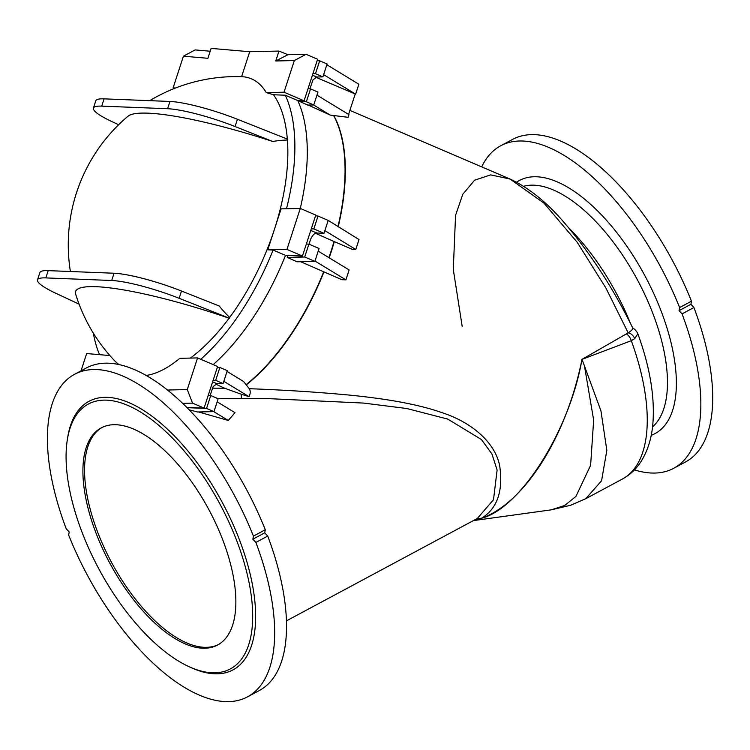 <?xml version="1.0" encoding="UTF-8"?>
<svg xmlns="http://www.w3.org/2000/svg" width="750" height="750" viewBox="0 0 750 750"><rect width="100%" height="100%" fill="white"/><g stroke="black" fill="none" stroke-linecap="round" stroke-linejoin="round"><path stroke-width="1.12" d="M213.178 364.613A171.028 83.194 -66.8 0 0 285.516 255.375L302.438 256.041L315.769 215.072L300.281 208.434A171.028 83.194 -66.8 0 0 297.75 100.547L304.088 100.8L317.606 59.241L306.066 54.291L287.906 54.703L275.766 60.975L294.328 60.553L284.034 92.203L266.269 92.606A90.909 14.541 18 0 1 273.534 94.753L285.319 95.222L297.75 100.547M146.1 375.431A159.319 65.278 -67.8 0 0 179.803 358.322L197.569 357.919L217.613 366.516L204.094 408.075L192.553 403.125L182.644 403.35M186.769 407.391L204.094 408.075M287.906 54.703L278.991 51.066L249.713 51.722L211.125 48.394L207.9 58.303L183.422 56.184L195.15 49.922L210.197 51.225M70.397 271.509A168.216 168.216 0 0 1 128.072 116.166A143.588 22.969 -162 0 1 272.794 141.506A101.025 92.775 -94 0 1 287.409 140.053A159.244 77.466 113.2 0 1 274.434 229.35L281.1 208.875L300.281 208.434L286.95 249.403L267.769 249.834L274.434 229.35A159.244 77.466 113.2 0 1 229.697 317.4A101.025 92.775 -94 0 1 219.262 306.009L181.509 291.038A56.306 9.009 -162 0 0 114.056 273.234L48.188 270.637A56.306 9.009 -162 0 0 39.863 272.597L37.5 279.862A56.306 9.009 -162 0 0 56.222 293.466L79.078 304.134M286.5 208.753A171.028 83.194 -66.8 0 0 285.319 95.222M273.534 94.753A159.244 77.466 113.2 0 1 287.325 139.069M287.409 140.053L287.681 139.209L237.413 119.269A56.306 9.009 -162 0 0 169.959 101.456L104.091 98.859A56.306 9.009 -162 0 0 95.766 100.819L93.403 108.084A56.306 9.009 -162 0 0 112.116 121.688L118.65 124.744M266.269 92.606A159.319 65.278 -67.8 0 0 241.603 76.659A159.319 89.128 -65.7 0 0 240.947 76.641A168.216 168.216 0 0 0 149.747 100.659M200.747 359.278A171.028 83.194 -66.8 0 0 273.084 250.041L267.769 249.834M118.828 364.547A159.319 89.128 -65.7 0 1 113.288 359.334A168.216 168.216 0 0 1 75.638 294.056A138.572 22.163 18 0 1 229.078 318.234L229.697 317.4M229.078 318.234A159.244 77.466 113.2 0 1 190.397 358.078M93.338 333.15A171.028 83.194 -66.8 0 0 99.534 354.666M285.516 255.375L273.084 250.041M278.991 51.066L275.766 60.975M249.713 51.722L241.603 76.659M175.463 88.041L173.119 87.834L183.422 56.184M174.488 88.425L173.119 87.834M304.088 100.8L284.034 92.203M306.066 54.291L294.328 60.553M168.431 390.816L168.694 389.991L187.266 389.569L197.569 357.919M109.875 355.556L86.653 353.55L81.028 370.837M192.553 403.125L187.266 389.569M169.359 391.575L168.694 389.991M229.416 318.244L179.147 298.303A56.306 9.009 -162 0 0 111.694 280.5L45.825 277.903A56.306 9.009 -162 0 0 37.5 279.862M272.794 141.506L235.05 126.534A56.306 9.009 -162 0 0 167.597 108.722L101.728 106.134A56.306 9.009 -162 0 0 93.403 108.084M302.438 256.041L286.95 249.403M217.162 401.822L235.003 412.688L228.272 420.459L198.628 411.975M189.178 409.828L197.541 411.994L213.966 411.628L218.166 398.747L210.741 395.559L206.55 408.441L187.05 407.672M286.434 620.869L477.253 518.541L493.5 499.744L497.119 470.016L491.953 454.022L481.444 439.547L447.75 419.081L406.772 408.516L363.581 403.078L268.931 398.653L217.997 398.672M328.912 257.644A168.225 81.825 -66.8 0 0 334.031 241.509L315.487 233.287M334.031 241.509L334.322 241.631A168.216 81.825 113.2 0 1 329.184 257.803M316.959 95.147L348.975 114.638L348.103 117.319L330.253 115.106L307.575 104.766M212.203 388.181L224.597 388.228L215.662 384.084M224.597 388.228L241.275 394.228L241.369 398.203L241.472 394.294L249 396.666C250.528 393.544 250.622 390.891 249.262 388.706C283.594 389.934 317.006 392.062 349.5 395.1C380.475 398.184 415.162 403.219 441.506 412.491C470.081 421.594 494.831 441.309 499.678 465.731C503.344 491.119 497.278 508.631 481.462 518.278L473.709 520.444M477.253 518.541L481.462 518.278C520.256 508.612 569.719 430.434 581.981 359.381A168.216 76.884 61.8 0 1 584.475 366.028L600.966 410.934L606.834 450.366L601.566 480.778L585.778 498.684L622.303 479.091A168.216 76.884 -118.2 0 0 631.303 340.688L581.981 359.381A168.225 84.619 104.8 0 1 473.672 520.462M349.884 110.391L510.103 179.062C527.831 187.294 544.95 200.766 561.478 219.469C588.994 250.988 612.722 287.128 632.672 327.891L632.756 328.191C632.822 329.334 631.294 330.891 628.191 332.85L605.803 287.869L577.238 242.334L544.022 203.156L510.103 179.062L490.669 174.881L474.6 180.197L462.797 194.269L455.559 215.344L453.291 269.438L462.169 326.306M309.516 244.388A8.091 3.938 113.2 0 1 311.944 236.728A8.091 3.938 113.2 0 1 316.809 233.006L324.009 233.287L313.837 228.928L318.028 216.047L328.2 220.406L359.016 239.55L355.791 249.469L352.266 249.328L334.322 241.631M300.684 261.713L341.85 279.694L345.9 279.853L349.125 269.944L318.206 251.128L319.069 248.484L308.897 244.125L306.347 244.022M249.262 388.706L243.572 381.488L227.053 371.428M632.438 327.591L633.713 328.678C634.612 329.016 637.369 332.147 637.847 333.797L634.697 338.672A7.041 4.819 -126.2 0 0 628.191 332.85L581.981 359.381M682.059 313.884L693.919 307.519L690.909 304.284L691.462 301.2L679.603 307.556L679.05 310.65L682.059 313.884A183 83.634 -118.2 0 1 673.706 468.3A183 83.634 -118.2 0 1 634.425 469.884M673.706 468.3L685.566 461.944A183 83.634 -118.2 0 0 693.919 307.519M569.316 228.478A137.25 62.728 61.8 0 1 571.866 231.019C593.278 253.481 611.287 280.678 625.913 312.6A6.337 0.956 -23.7 0 0 625.05 313.087M679.603 307.556A183 83.634 -118.2 0 0 500.738 145.762A183 83.634 -118.2 0 0 481.697 166.884M691.462 301.2A183 83.634 -118.2 0 0 512.597 139.397L500.738 145.762M690.909 304.284L679.05 310.65M299.869 101.513L307.706 105.084L313.772 104.953L317.963 92.072L310.538 88.884L306.347 101.766L299.869 101.513A170.869 83.119 113.2 0 0 299.438 100.612M288.038 255.469A170.869 83.119 113.2 0 1 287.259 257.428L297.056 261.797L314.878 261.366L304.697 257.006L308.897 244.125M222.403 538.95A123.169 56.297 -118.2 0 0 101.175 427.922A123.169 56.297 -118.2 0 0 109.772 563.072A123.169 56.297 -118.2 0 0 217.594 645.019A123.169 56.297 -118.2 0 0 222.403 538.95M236.269 539.494A150.272 68.681 -118.2 0 0 139.191 411.234A150.272 68.681 -118.2 0 0 67.359 439.537A150.272 68.681 -118.2 0 0 189.206 666.75A150.272 68.681 -118.2 0 0 236.269 539.494M255.872 542.428L267.731 536.072L264.722 532.837L265.284 529.744A183 83.634 -118.2 0 0 86.409 367.95L74.55 374.306A183 83.634 -118.2 0 0 66.197 528.731L69.206 531.966L68.653 535.059A183 83.634 -118.2 0 0 247.519 696.853A183 83.634 -118.2 0 0 255.872 542.428L252.863 539.194L253.425 536.109A183 83.634 -118.2 0 0 74.55 374.306M247.519 696.853L259.378 690.487A183 83.634 -118.2 0 0 267.731 536.072M265.284 529.744L253.425 536.109M189.206 666.75L191.278 667.697A152.381 69.647 -118.2 0 0 238.997 538.65A152.381 69.647 -118.2 0 0 140.559 408.581A152.381 69.647 -118.2 0 0 67.716 437.288L67.359 439.537M264.722 532.837L252.863 539.194M473.419 520.603L551.362 509.831L564.712 505.472L575.925 496.416L590.625 465.3L593.653 420.056L584.475 366.028M634.697 338.672L631.303 340.688A7.041 3.3 -115.4 0 0 626.325 333.994M322.903 76.875L315.478 73.688L319.678 60.806L327.094 63.984L322.903 76.875L316.688 77.016L312.966 79.931L309.872 88.856M319.678 60.806L317.128 60.703M312.938 73.594L315.478 73.688M307.997 88.781L310.538 88.884M313.772 104.953L306.347 101.766M330.253 115.106L313.566 104.953M315.769 77.25L355.641 94.153L358.866 84.244L326.85 64.753M323.625 74.662L355.641 94.153M213.141 380.269L215.681 380.363L219.872 367.481L227.297 370.659L223.106 383.55L216.891 383.691L212.625 381.853M210.075 395.531L213.169 386.606L216.891 383.691M213.966 411.628L206.55 408.441M208.191 395.456L210.741 395.559M219.872 367.481L217.331 367.378M223.106 383.55L215.681 380.363M223.828 381.337L249 396.666M228.272 420.459L213.769 411.628M324.009 233.287L324.872 230.644L355.791 249.469M318.028 216.047L315.534 215.784M328.097 220.734L324.872 230.644M311.297 228.825L313.837 228.928M314.878 261.366L318.206 251.128M287.259 257.428L304.697 257.006M314.981 261.038L345.9 279.853M355.172 94.134L348.581 114.394M633.713 328.678A7.041 4.294 128.5 0 0 632.756 328.191M102.009 427.491A123.169 56.297 -118.2 0 0 111.422 562.181A123.169 56.297 -118.2 0 0 218.409 644.559M179.147 298.303L181.509 291.038M111.694 280.5L114.056 273.234M45.825 277.903L48.188 270.637M237.413 119.269L235.05 126.534M169.959 101.456L167.597 108.722M104.091 98.859L101.728 106.134M333.928 115.716A168.216 81.825 113.2 0 1 338.203 226.894M337.931 226.725A168.225 81.825 -66.8 0 0 333.703 115.688M323.906 272.006A168.216 81.825 113.2 0 1 246.356 384.816M652.528 426.891A137.25 62.728 -118.2 0 0 652.472 312.459A137.25 62.728 -118.2 0 0 523.631 186.272M625.913 312.6A137.25 62.728 61.8 0 1 630.337 323.269M516.6 182.175A143.578 65.625 61.8 0 1 660.684 309.928A143.578 65.625 61.8 0 1 651.206 435.3M246.188 384.6A168.225 81.825 -66.8 0 0 323.625 271.884M316.688 77.016L312.422 75.178M316.809 233.006L310.772 230.419M637.847 333.797L637.847 333.797C649.791 366.553 654.825 396.178 652.95 422.662C651.825 437.766 647.812 450.778 640.922 461.7C636.112 469.134 629.906 474.938 622.303 479.091M551.362 509.831L570.731 505.237L585.778 498.684"/></g></svg>
